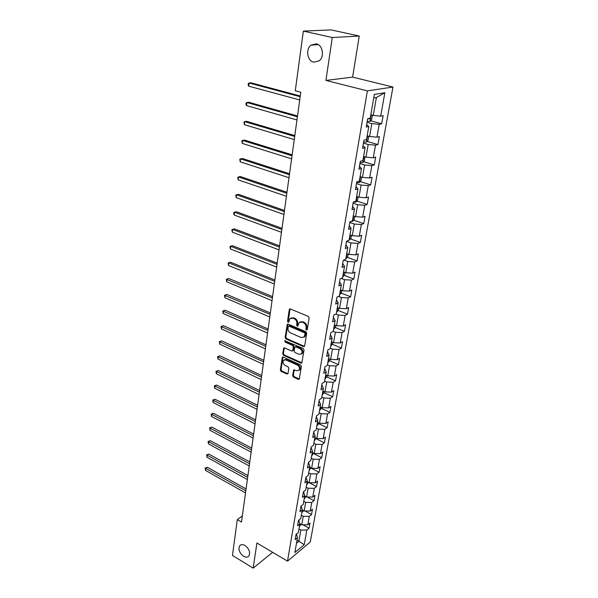 <?xml version="1.0" encoding="UTF-8"?>
<svg xmlns="http://www.w3.org/2000/svg" width="598" height="598" viewBox="0 0 598 598"><rect width="100%" height="100%" fill="white"/><g stroke="black" fill="none" stroke-linecap="round" stroke-linejoin="round"><path stroke-width="0.9" d="M306.453 330.089L307.275 329.625L309.136 317.957L308.299 316.424L290.396 308.957L289.253 309.644L287.541 321.216L288.116 322.262L288.744 322.158L289.895 318.644L292.781 318.158L294.261 318.779C296.137 319.795 297.012 321.41 296.885 323.6L296.653 325.095L297.228 326.149L297.871 326.045L299.022 322.554L301.975 322.038L303.47 322.673C305.376 323.705 306.258 325.327 306.116 327.532L305.877 329.027L306.453 330.089M245.038 545.503C242.795 544.27 241.039 544.344 239.753 545.72C238.064 549.338 239.312 552.836 243.513 556.237C245.771 557.5 247.55 557.433 248.858 556.02C250.525 552.388 249.254 548.882 245.038 545.503M316.32 43.848L311.057 45.104C305.399 49.111 307.282 60.989 313.718 62.17L319.145 60.869C324.721 56.84 322.785 44.94 316.32 43.848M292.661 375.604L293.461 377.084L298.32 379.334L299.254 379.192L301.414 366.462L300.6 364.967L283.25 357.118L282.361 357.253L280.342 369.908L281.135 371.373L286.913 374.049L288.027 373.458L288.819 368.248L288.019 366.776L285.134 365.453C283.018 363.965 282.495 362.231 283.572 360.265L285.971 359.899L297.378 365.079C299.516 366.559 300.054 368.293 298.985 370.274L296.503 370.663L293.678 369.93L292.661 375.604L293.349 375.215L294.149 376.688L299.366 379.035M256.908 542.984L253.163 568.1L232.458 555.415L237.301 519.617L241.495 522.076L300.787 92.227L295.277 90.769L303.35 31.096L332.301 37.532L325.91 80.424L367.381 90.881L287.526 561.141L256.908 542.984M303.507 346.631L304.666 345.995L306.699 333.25L305.877 331.733L288.146 324.138L287.249 324.288L285.149 337.436L285.949 338.916L303.507 346.631L304.546 346.347M304.031 350.009L301.826 362.979L300.891 363.128L283.519 355.294L282.727 353.814L283.729 348.043L284.618 347.901L291.645 351.041L292.781 350.413L293.319 346.862L292.512 345.375L285.171 342.131L284.76 340.748L303.216 348.499L304.031 350.009M367.381 90.881L392.976 87.031L310.28 541.99L287.526 561.141M302.954 524.782L309.076 528.221L310.011 523.003L307.791 524.805L309.293 516.366L311.521 514.579L312.477 509.272L310.242 511.043L311.775 502.462L314.01 500.713L314.982 495.316L312.739 497.05L314.294 488.327L316.544 486.608L317.531 481.121L315.273 482.825L316.858 473.945L319.115 472.271L320.117 466.687L317.859 468.354L319.467 459.324L321.739 457.679L322.756 452.006L320.483 453.628L322.12 444.441L324.4 442.841L325.439 437.071L323.152 438.648L324.819 429.304L327.113 427.742L328.167 421.867L325.873 423.406L327.569 413.898L329.864 412.381L330.941 406.401L328.638 407.896L330.365 398.216L332.675 396.743L333.766 390.658L331.456 392.109L333.213 382.249L335.53 380.829L336.644 374.632L334.327 376.037L336.113 365.998L338.438 364.623L339.574 358.314L337.242 359.667L339.066 349.449L341.406 348.126L342.557 341.697L340.217 343.005L342.071 332.593L344.418 331.322L345.592 324.774L343.245 326.03L345.136 315.423L347.49 314.204L348.686 307.536L346.324 308.732L348.253 297.931L350.622 296.772L351.841 289.978L349.471 291.114L351.437 280.103L353.814 279.004L355.055 272.083L352.671 273.159L354.674 261.931L357.058 260.9L358.329 253.844L355.937 254.853L357.978 243.416L360.377 242.444L361.663 235.246L359.263 236.195L361.349 224.534L363.748 223.63L365.072 216.289L362.657 217.171L364.78 205.278L367.194 204.441L368.54 196.966L366.118 197.766L368.286 185.634L370.708 184.879L372.076 177.247L369.646 177.98L371.859 165.601L374.288 164.921L375.686 157.132L373.249 157.79L375.507 145.157L377.943 144.552L379.371 136.613L376.927 137.181L379.222 124.294L381.681 123.771L383.131 115.668L380.679 116.154L384.85 92.735L374.348 94.402L370.214 118.232L367.65 118.74L366.215 127.053L368.779 126.507L366.641 124.563M309.076 528.221L306.856 530.037L304.24 544.681L294.889 552.522L297.453 537.737L295.15 539.613L296.062 534.32L298.372 532.452L299.845 523.923L297.535 525.777L298.462 520.387L300.779 518.548L302.282 509.877L299.964 511.694L300.906 506.214L303.231 504.413L304.763 495.593L302.431 497.372L303.388 491.803L305.728 490.039L307.282 481.061L304.935 482.803L305.914 477.137L308.262 475.41L309.846 466.276L307.492 467.98L308.486 462.209L310.848 460.52L312.455 451.228L310.093 452.895L311.102 447.02L313.472 445.375L315.116 435.92L312.739 437.534L313.763 431.554L316.148 429.955L317.815 420.327L315.43 421.904L316.477 415.812L318.869 414.257L320.573 404.457L318.173 405.982L319.235 399.785L321.642 398.275L323.376 388.296L320.962 389.776L322.053 383.46L324.467 382.002L326.224 371.836L323.81 373.272L324.916 366.836L327.338 365.423L329.139 355.07L326.702 356.453L327.831 349.897L330.268 348.544L332.099 337.99L329.655 339.32L330.806 332.638L333.25 331.337L335.119 320.588L332.66 321.859L333.834 315.049L336.293 313.808L338.191 302.85L335.725 304.061L336.921 297.124L339.395 295.943L341.331 284.775L338.849 285.919L340.068 278.847L342.549 277.726L344.53 266.342L342.041 267.426L343.282 260.212L345.771 259.158L347.789 247.55L345.285 248.559L346.556 241.203L349.06 240.217L351.108 228.376L348.604 229.318L349.89 221.821L352.409 220.901L354.502 208.822L351.983 209.696L353.298 202.034L355.825 201.197L357.963 188.871L355.429 189.663L356.774 181.852L359.316 181.089L361.498 168.509L358.95 169.227L360.325 161.251L362.874 160.57L365.101 147.728L362.545 148.356L363.95 140.216L366.507 139.618L368.779 126.507M301.347 515.282L303.231 516.328L301.751 524.775L299.777 523.669M301.751 524.775L307.791 524.805M303.231 516.328L309.293 516.366M299.845 523.923L298.806 520.118M303.762 501.371L305.66 502.402L304.158 510.998L302.267 509.959M304.158 510.998L310.242 511.043M305.66 502.402L311.775 502.462M302.282 509.877L301.183 506.005M306.213 487.221L308.134 488.252L306.61 496.99L304.696 495.959M303.582 491.661L304.763 495.593M306.61 496.99L312.739 497.05M308.134 488.252L314.294 488.327M308.71 472.831L310.646 473.848L309.099 482.743L307.17 481.719M305.937 477.114L307.282 481.061M309.099 482.743L315.273 482.825M310.646 473.848L316.858 473.945M311.252 458.195L313.21 459.204L311.625 468.249L309.682 467.232M308.456 462.381L309.846 466.276M311.625 468.249L317.859 468.354M313.21 459.204L319.467 459.324M313.83 443.312L315.811 444.307L314.204 453.501L312.238 452.499M311.035 447.409L312.455 451.228M314.204 453.501L320.483 453.628M315.811 444.307L322.12 444.441M316.462 428.161L318.457 429.14L316.82 438.506L314.84 437.512M313.658 432.16L315.116 435.92M316.82 438.506L323.152 438.648M318.457 429.14L324.819 429.304M319.13 412.74L321.156 413.711L319.489 423.242L317.478 422.263M316.335 416.649L317.815 420.327M319.489 423.242L325.873 423.406M321.156 413.711L327.569 413.898M321.851 397.05L323.899 398.006L322.202 407.701L320.177 406.737M319.055 400.854L320.573 404.457M322.202 407.701L328.638 407.896M323.899 398.006L330.365 398.216M324.624 381.076L326.695 382.017L324.968 391.892L322.913 390.935M321.821 384.768L323.376 388.296M324.968 391.892L331.456 392.109M326.695 382.017L333.213 382.249M327.45 364.81L329.535 365.737L327.779 375.791L325.708 374.856M324.647 368.398L326.224 371.836M327.779 375.791L334.327 376.037M329.535 365.737L336.113 365.998M330.32 348.245L332.436 349.157L330.642 359.398L328.549 358.471M327.517 351.721L329.139 355.07M330.642 359.398L337.242 359.667M332.436 349.157L339.066 349.449M333.206 331.359L335.381 332.279L333.557 342.706L331.442 341.794M330.447 334.731L332.099 337.99M333.557 342.706L340.217 343.005M335.381 332.279L342.071 332.593M335.837 314.04L338.386 315.079L336.532 325.701L334.387 324.804M333.422 317.426L335.119 320.588M336.532 325.701L343.245 326.03M338.386 315.079L345.136 315.423M338.475 296.376L341.451 297.55L339.559 308.374L337.384 307.499M336.465 299.785L338.191 302.85M339.559 308.374L346.324 308.732M341.451 297.55L348.253 297.931M341.114 278.376L344.568 279.692L342.639 290.725L340.449 289.866M339.559 281.808L341.331 284.775M342.639 290.725L349.471 291.114M344.568 279.692L351.437 280.103M343.745 260.018L347.744 261.498L345.786 272.733L343.566 271.896M342.714 263.486L344.53 266.342M345.786 272.733L352.671 273.159M347.744 261.498L354.674 261.931M346.526 241.353L350.989 242.938L348.985 254.404L346.743 253.582M345.936 244.806L347.789 247.55M348.985 254.404L355.937 254.853M350.989 242.938L357.978 243.416M349.778 222.478L354.293 224.026L352.252 235.709L349.98 234.909M349.217 225.752L351.108 228.376M352.252 235.709L359.263 236.195M354.293 224.026L361.349 224.534M353.097 203.23L357.664 204.733L355.586 216.648L353.283 215.871M352.558 206.325L354.502 208.822M355.586 216.648L362.657 217.171M357.664 204.733L364.78 205.278M356.475 183.593L361.102 185.059L358.979 197.213L356.647 196.458M355.974 186.501L357.963 188.871M358.979 197.213L366.118 197.766M361.102 185.059L368.286 185.634M359.929 163.568L364.608 164.981L362.44 177.382L360.086 176.649M359.458 166.281L361.498 168.509M362.44 177.382L369.646 177.98M364.608 164.981L371.859 165.601M363.449 143.139L368.189 144.499L365.976 157.154L363.591 156.444M363.016 145.635L365.101 147.728M365.976 157.154L373.249 157.79M368.189 144.499L375.507 145.157M367.037 122.284L371.836 123.592L369.586 136.508L367.165 135.828M369.586 136.508L376.927 137.181M371.836 123.592L379.222 124.294M384.85 92.735L376.389 97.541L373.264 115.436L370.812 114.786M373.264 115.436L380.679 116.154M325.91 80.424L352.611 77.12L359.249 36.03L332.301 37.532M359.249 36.03L331.03 29.9L303.35 31.096M253.163 568.1L272.643 552.32M352.611 77.12L392.976 87.031M242.34 515.969L237.301 519.617M376.389 97.541L373.728 97.982M297.027 540.196L298.873 541.257L300.839 530.015L298.97 528.961M296.503 543.216L298.873 541.257L304.24 544.681M300.839 530.015L306.856 530.037M297.453 537.737L296.466 533.999M370.588 120.766L381.681 123.771M367.075 141.449L377.943 144.552M363.636 161.722L374.288 164.921M360.25 181.598L370.708 184.879M356.931 201.085L367.194 204.441M353.672 220.191L363.748 223.63M350.465 238.938L360.377 242.444M347.326 257.327L357.058 260.9M344.231 275.372L353.814 279.004M341.196 293.072L350.622 296.772M338.221 310.452L347.49 314.204M335.291 327.517L344.418 331.322M332.413 344.269L341.406 348.126M329.588 360.721L338.438 364.623M326.785 376.867L335.53 380.829M324.019 392.729L332.675 396.743M321.305 408.307L329.864 412.381M318.637 423.616L327.113 427.742M316.013 438.663L324.4 442.841M313.434 453.456L321.739 457.679M310.9 468.002L319.115 472.271M309.256 482.743L316.544 486.608M307.14 496.998L314.01 500.713M305.04 511.006L311.521 514.579M307.148 329.737L306.572 328.676L306.811 327.181C306.953 324.976 306.071 323.361 304.173 322.329L303.47 322.673M300.084 321.896L302.678 321.702L304.173 322.329M290.957 318.001L293.491 317.815L294.964 318.442C296.84 319.459 297.714 321.066 297.58 323.256L297.356 324.751L297.924 325.805M290.127 308.889L288.251 320.872L288.819 321.918M287.862 324.071L285.851 337.078L286.651 338.565L304.203 346.264M305.115 333.848L304.539 332.787L288.991 326.112L288.363 326.216L287.967 328.13C287.84 330.298 288.707 331.89 290.561 332.914L301.153 337.504L304.135 336.995L305.115 333.848L305.81 333.49L305.234 332.428L304.539 332.787M288.685 326.06L289.694 325.768L305.234 332.428M303.806 337.294L304.831 336.637L305.556 335.059L304.868 335.418M305.81 333.49L305.556 335.059M284.319 347.827L283.422 353.448L284.222 354.92L301.93 362.837M292.661 350.757L293.469 350.047L294.014 346.504L293.207 345.016L285.866 341.772L285.171 342.131M285.328 340.628L285.866 341.772M299.015 354.322L301.504 353.919C302.61 351.893 302.08 350.129 299.904 348.641L295.823 346.84L294.679 347.468L294.134 351.019L294.941 352.506L299.015 354.322M301.317 354.098L302.192 353.545C303.298 351.519 302.767 349.763 300.6 348.275L299.904 348.641M295.33 346.758L296.518 346.474L300.6 348.275M294.261 369.699L293.349 375.215M298.828 370.431L299.673 369.885C300.734 367.905 300.203 366.178 298.066 364.698L297.378 365.079M284.424 359.742L286.666 359.525L298.066 364.698M282.951 357.036L281.038 369.527L281.83 370.992L287.93 373.75M371.545 114.98L372.292 115.698L371.59 119.742L369.99 121.364L367.209 121.304M300.271 95.986L250.973 82.808L249.082 83.017L248.731 86.172L299.725 99.956M367.65 118.74L369.781 118.867L370.379 117.38M300.174 96.712L249.082 83.017L248.275 83.563L248.133 84.819L248.731 86.172M368.136 136.105L368.652 136.568L367.964 140.53L366.38 142.174L363.614 142.145M297.512 115.99L248.768 102.251L246.884 102.512L246.54 105.607L296.967 119.959M365.954 139.745L366.439 139.633M366.514 139.573L366.753 138.28M297.4 116.782L246.884 102.512L246.092 103.006L245.95 104.239L246.54 105.607M364.862 156.826L364.414 160.899L362.837 162.559L360.101 162.559M294.807 135.604L246.6 121.334L244.732 121.648L244.388 124.683L294.261 139.581M362.971 160.017L363.21 158.754M294.687 136.464L244.732 121.648L243.947 122.097L244.388 124.683M361.588 177.12L360.938 180.865L359.368 182.54L356.655 182.577M292.153 154.845L244.47 140.074L242.616 140.44L242.28 143.415L291.6 158.836M359.495 180.058L359.712 178.809M292.026 155.772L242.616 140.44L241.846 140.836L242.28 143.415M358.135 196.936L357.529 200.435L356.012 202.087L353.276 202.191M289.544 173.726L242.384 158.477L240.538 158.881L240.209 161.804L288.998 177.726M356.087 199.702L356.303 198.484M289.41 174.721L240.538 158.881L239.776 159.24L240.209 161.804M354.749 216.371L354.18 219.63L352.633 221.335L350.757 221.507M286.988 192.264L240.336 176.545L238.497 176.993L238.176 179.863L286.442 196.264M352.745 218.965L352.97 217.777M286.846 193.318L238.497 176.993L237.75 177.314L238.176 179.863M351.43 235.418L350.899 238.453L348.843 240.306M284.484 210.459L238.318 194.298L236.494 194.784L236.18 197.609L283.93 214.465M349.464 237.862L349.688 236.696M284.327 211.572L236.494 194.784L235.754 195.068L236.18 197.609M348.178 254.105L347.685 256.916L345.846 258.747M282.017 228.324L236.337 211.729L234.528 212.26L234.214 215.033L281.464 232.33M346.257 256.385L346.481 255.249M281.852 229.49L234.528 212.26L233.803 212.507L233.676 213.613L234.214 215.033M344.979 272.434L344.53 275.028L342.699 276.881M279.595 245.86L234.394 228.862L232.592 229.43L232.286 232.151L279.042 249.874M343.103 274.564L343.297 273.443M279.43 247.086L232.592 229.43L231.875 229.639L234.394 228.862M232.286 232.151L231.875 229.639M341.847 290.411L341.428 292.803L339.612 294.672M277.218 263.09L232.487 245.696L230.693 246.301L230.394 248.977L276.665 267.104M340.008 292.4L340.195 291.301M277.046 264.368L230.693 246.301L229.983 246.473L232.487 245.696M230.394 248.977L229.983 246.473M338.774 308.06L338.393 310.25L336.584 312.134M274.886 280.014L230.604 262.245L228.825 262.888L228.533 265.519L274.333 284.028M336.973 309.906L337.16 308.807M274.706 281.337L228.825 262.888L228.13 263.023L230.604 262.245M228.533 265.519L228.13 263.023M335.755 325.379L335.403 327.375L333.609 329.274M272.591 296.638L228.757 278.511L226.993 279.184L226.702 281.77L272.038 300.659M333.99 327.091L334.215 326.052M272.404 298.013L226.306 279.288L228.757 278.511M289.993 308.889L289.499 309.114M226.702 281.77L226.306 279.288M332.794 342.377L332.481 344.194L330.694 346.107M270.341 312.978L226.948 294.5L225.192 295.21L224.9 297.752L269.788 316.992M331.06 343.955L331.292 342.938M270.147 314.391L224.512 295.277L226.948 294.5M224.9 297.752L224.512 295.277M329.887 359.062L329.603 360.699L327.824 362.627M268.128 329.027L225.162 310.22L223.413 310.96L223.136 313.464L267.568 333.049M328.19 360.519L328.369 359.48M267.926 330.492L222.74 311.005L225.162 310.22M223.136 313.464L222.74 311.005M327.031 375.454L326.777 376.912L325.013 378.855M265.946 344.807L223.405 325.686L221.671 326.456L221.395 328.915L265.392 348.828M325.372 376.785L325.596 375.806M265.744 346.317L221.006 326.463L223.405 325.686M221.395 328.915L221.006 326.463M324.228 391.548L323.996 392.841L322.247 394.792M263.808 360.325L221.679 340.89L219.952 341.69L219.683 344.112L263.255 364.339M322.599 392.759L322.83 391.802M263.598 361.872L219.302 341.675L221.679 340.89M219.683 344.112L219.302 341.675M321.47 407.358L321.276 408.486L319.526 410.452M261.707 375.574L219.982 355.855L218.27 356.677L218.001 359.062L261.154 379.588M319.878 408.456L320.05 407.47M261.483 377.159L217.62 356.632L219.982 355.855M218.001 359.062L217.62 356.632M318.764 422.883L318.592 423.862L316.858 425.843M259.637 390.569L218.315 370.566L216.603 371.425L216.341 373.765L259.084 394.583M317.202 423.877L317.366 422.913M259.412 392.198L215.968 371.351L218.315 370.566M216.341 373.765L215.968 371.351M316.103 438.147L314.242 440.958M257.603 405.317L216.67 385.052L214.974 385.934L214.712 388.237L257.05 409.324M314.57 439.029L314.735 438.08M257.372 406.984L214.346 385.83L216.67 385.052M214.712 388.237L214.346 385.83M313.494 453.142L311.663 455.818M255.6 419.826L215.048 399.3L213.366 400.212L213.112 402.476L255.047 423.833M311.992 453.919L312.149 452.992M255.368 421.523L212.746 400.084L215.048 399.3M213.112 402.476L212.746 400.084M310.923 467.883L309.129 470.432M253.634 434.096L213.456 413.323L211.782 414.257L211.535 416.492L253.081 438.095M309.45 468.563L309.607 467.643M253.395 435.83L211.169 414.108L213.456 413.323M211.535 416.492L211.169 414.108M308.396 482.369L306.632 484.791M251.698 448.134L211.894 427.129L210.227 428.086L209.98 430.283L251.145 452.133M306.953 482.952L307.178 482.108M251.452 449.898L209.621 427.914L211.894 427.129M209.98 430.283L209.621 427.914M305.914 496.617L304.188 498.911M249.792 461.955L210.346 440.719L208.695 441.698L208.448 443.865L249.239 465.947M304.502 497.11L304.726 496.273M249.545 463.749L208.097 441.503L210.346 440.719M208.448 443.865L208.097 441.503M303.478 510.625L301.781 512.8M247.916 475.552L208.829 454.099L207.185 455.1L206.945 457.231L247.363 479.536M302.087 511.021L302.311 510.206M247.662 477.376L206.594 454.884L208.829 454.099M206.945 457.231L206.594 454.884M301.078 524.401L299.411 526.457M246.07 488.932L207.334 467.277L205.697 468.301L205.465 470.394L245.516 492.916M299.71 524.715L299.934 523.908M245.815 490.786L205.114 468.055L207.334 467.277M205.465 470.394L205.114 468.055M306.811 327.181L306.116 327.532M302.678 321.702L301.975 322.038M297.356 324.751L296.653 325.095M297.58 323.256L296.885 323.6M294.964 318.442L294.261 318.779M293.491 317.815L292.781 318.158M288.251 320.872L287.541 321.216M289.963 309.316L289.253 309.644M306.572 328.676L305.877 329.027M286.651 338.565L285.949 338.916M285.851 337.078L285.149 337.436M287.72 324.46L287.01 324.804M289.694 325.768L288.991 326.112M301.579 362.747L300.891 363.128M284.222 354.92L283.519 355.294M283.422 353.448L282.727 353.814M284.207 348.163L283.504 348.529M293.469 350.047L292.781 350.413M294.014 346.504L293.319 346.862M293.207 345.016L292.512 345.375M296.518 346.474L295.823 346.84M294.164 369.998L293.469 370.386M286.666 359.525L285.971 359.899M287.608 373.66L286.913 374.049M281.83 370.992L281.135 371.373M281.038 369.527L280.342 369.908M282.847 357.357L282.144 357.724M299.007 378.938L298.32 379.334M294.149 376.688L293.461 377.084M370.027 121.327L371.149 114.876M368.6 118.546L369.781 118.867M366.417 142.13L367.493 135.918M362.881 162.514L363.913 156.541M359.413 182.495L360.407 176.754M356.012 202.087L356.969 196.563M352.671 221.29L353.597 215.975M349.404 240.127L350.293 235.021M346.197 258.605L347.049 253.694M343.05 276.732L343.865 272.015M339.963 294.515L340.748 289.985M336.928 311.969L337.683 307.619M333.953 329.109L334.678 324.931M331.03 345.928L331.733 341.921M328.167 362.448L328.833 358.598M325.349 378.669L325.992 374.983M322.584 394.605L323.197 391.07M319.863 410.258L320.453 406.872M317.194 425.641L317.755 422.397M314.57 440.756L315.109 437.646M311.992 455.609L312.507 452.641M309.458 470.215L309.951 467.374M306.961 484.574L307.432 481.861M304.509 498.687L304.958 496.101M302.102 512.576L302.528 510.101M299.725 526.233L300.136 523.87M240.83 544.898L239.753 545.72M318.233 44.633L311.057 45.104M287.713 324.071L287.249 324.288M304.831 336.637L304.135 336.995M284.147 347.827L283.729 348.043M293.252 350.525L292.557 350.891M302.192 353.545L301.504 353.919M294.067 369.706L293.678 369.93M299.673 369.885L298.985 370.274M282.764 357.036L282.361 357.253"/></g></svg>
